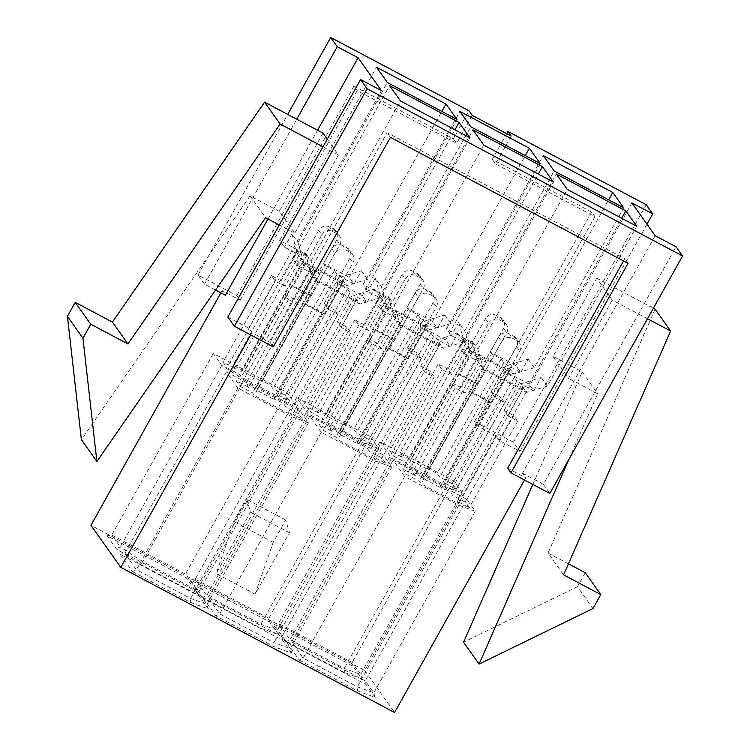 <?xml version="1.0" encoding="UTF-8"?>
<svg xmlns="http://www.w3.org/2000/svg" width="750" height="750" viewBox="0 0 750 750"><rect width="100%" height="100%" fill="white"/><g stroke="black" fill="none" stroke-linecap="round" stroke-linejoin="round"><path stroke-width="0.56" stroke-dasharray="3.75 2.81" d="M451.809 374.7L447.891 369.169L438.159 364.012L442.087 369.544L451.809 374.7L467.428 346.762L470.569 351.178L464.775 330.909L458.681 322.312L464.466 342.581L463.5 341.231L466.284 342.703L402.262 457.256L389.756 450.628L393.675 456.15L406.181 462.787L408.056 465.422L445.584 485.316L443.709 482.672L456.216 489.3L452.297 483.778L439.781 477.15L437.175 473.466L427.444 468.309L428.531 469.838L410.466 460.266L409.378 458.728L399.647 453.572L402.262 457.256M470.569 351.178L513.647 374.016L510.506 369.6L507.731 368.119L509.606 370.763L472.078 350.869L470.203 348.234L467.428 346.762L464.466 342.581L451.256 335.587L446.466 328.837L543.272 155.616M466.284 342.703L463.669 339.028L473.4 344.184L472.172 342.459L446.466 328.837M459.741 374.878L458.869 373.65L476.934 383.231L477.806 384.459L459.741 374.878L488.634 323.194L485.447 318.712A8.044 7.819 -35.4 0 1 496.303 315.413L500.466 317.625A8.044 7.819 -35.4 0 1 503.513 328.294L490.237 352.041L515.953 365.663L520.744 372.422L507.544 365.419L506.588 364.069L503.803 362.597L501.188 358.912L491.466 353.756L427.444 468.309M490.237 352.041L491.466 353.756M485.447 318.712L472.172 342.459M515.953 365.663L608.634 199.828M438.159 364.012L389.756 450.628M442.087 369.544L393.675 456.15M470.203 348.234L406.181 462.787M462.188 492.834L453.694 480.862L380.034 441.816L391.584 458.091L445.781 486.816L462.188 492.834L360.694 674.438L362.091 678.956L352.978 666.122L273.759 624.131L286.181 641.625L344.316 672.441L362.091 678.956M299.259 660.047L357.394 690.853L375.169 697.378L366.056 684.534L286.837 642.544L299.259 660.047L303.169 658.106L291.619 641.841L365.269 680.878L373.772 692.85L475.266 511.247L466.762 499.275L393.113 460.238L404.662 476.503L458.859 505.237L475.266 511.247M291.788 653.175L282.666 640.341L203.456 598.35L215.878 615.844L274.003 646.659L291.788 653.175L290.381 648.656L391.884 467.053L383.381 455.081L309.722 416.034L321.272 432.309L375.478 461.034L391.884 467.053M132.497 571.641L190.622 602.456L208.397 608.981L199.284 596.138L120.075 554.147L132.497 571.641L136.397 569.709L124.847 553.444L198.506 592.481L207 604.453L308.494 422.85L300 410.878L226.341 371.841L237.891 388.106L292.087 416.841L308.494 422.85M140.503 564.403L198.628 595.219L186.206 577.716L106.997 535.734L116.109 548.569L140.503 564.403L142.781 561.609L244.275 380.006L298.472 408.731L286.922 392.466L213.272 353.419L221.766 365.391L244.275 380.006M202.8 597.422L260.934 628.237L278.709 634.763L269.597 621.919L190.378 579.928L202.8 597.422L206.709 595.491L195.159 579.225L268.809 618.263L277.312 630.234L378.806 448.631L370.303 436.659L296.653 397.622L308.203 413.888L362.4 442.622L378.806 448.631M495.881 435.759L477.816 426.178L474.544 421.575L513.459 442.2L519.994 451.416L499.144 440.363L495.881 435.759L364.716 670.444L90.938 525.328M364.716 670.444L394.575 712.5M464.887 393.113L460.969 387.591L451.238 382.434L455.156 387.956L464.887 393.113L480.506 365.175L483.637 369.6L477.853 349.331L471.75 340.734L477.534 361.003L476.578 359.653L479.363 361.125L415.341 475.678L402.834 469.05L406.753 474.572L419.259 481.2L421.134 483.844L458.663 503.728L456.788 501.094L469.294 507.722L465.366 502.191L452.859 495.562L450.244 491.878L440.522 486.722L441.609 488.259L423.544 478.688L422.456 477.15L412.725 471.994L415.341 475.678M483.637 369.6L526.725 392.438L523.584 388.012L520.8 386.541L522.675 389.184L485.156 369.291L483.281 366.647L480.506 365.175L477.534 361.003L464.334 354L459.544 347.25L556.35 174.028M479.363 361.125L476.747 357.441L486.469 362.597L485.25 360.881L459.544 347.25M472.819 393.3L471.947 392.072L490.012 401.653L490.884 402.881L472.819 393.3L501.703 341.616L498.525 337.134A8.044 7.819 -35.4 0 1 509.372 333.834L513.544 336.038A8.044 7.819 -35.4 0 1 516.591 346.706L503.316 370.453L529.031 384.084L533.822 390.834L520.622 383.841L519.656 382.491L516.881 381.019L514.266 377.334L504.534 372.178L440.522 486.722M503.316 370.453L504.534 372.178M498.525 337.134L485.25 360.881M529.031 384.084L621.712 218.25M451.238 382.434L402.834 469.05M455.156 387.956L406.753 474.572M483.281 366.647L419.259 481.2M368.428 330.497L364.509 324.975L354.778 319.819L358.697 325.341L368.428 330.497L384.047 302.559L387.178 306.984L381.394 286.716L375.291 278.119L381.075 298.387L380.119 297.037L382.903 298.509L318.881 413.062L306.375 406.425L310.294 411.956L322.8 418.584L324.675 421.228L362.203 441.112L360.328 438.469L372.834 445.106L368.906 439.575L356.4 432.947L353.784 429.262L344.062 424.106L345.15 425.644L327.084 416.062L325.997 414.534L316.266 409.378L318.881 413.062M387.178 306.984L430.266 329.812L427.125 325.397L424.341 323.925L426.216 326.559L388.697 306.675L386.822 304.031L384.047 302.559L381.075 298.387L367.875 291.384L363.084 284.634L459.891 111.413M382.903 298.509L380.287 294.825L390.009 299.981L388.791 298.266L363.084 284.634M376.359 330.684L375.487 329.456L393.553 339.028L394.425 340.256L376.359 330.684L405.244 279L402.066 274.509A8.044 7.819 -35.4 0 1 412.913 271.209L417.084 273.422A8.044 7.819 -35.4 0 1 420.131 284.091L406.856 307.838L432.572 321.469L437.362 328.219L424.163 321.225L423.206 319.875L420.422 318.394L417.806 314.719L408.075 309.553L344.062 424.106M406.856 307.838L408.075 309.553M402.066 274.509L388.791 298.266M432.572 321.469L525.253 155.625M354.778 319.819L306.375 406.425M358.697 325.341L310.294 411.956M386.822 304.031L322.8 418.584M381.506 348.919L377.578 343.387L367.856 338.231L371.775 343.762L381.506 348.919L397.116 320.981L400.256 325.397L394.472 305.128L388.369 296.531L394.153 316.8L393.197 315.45L395.972 316.922L331.959 431.475L319.444 424.847L323.372 430.369L335.878 437.006L337.753 439.641L375.272 459.534L373.397 456.891L385.912 463.519L381.984 457.997L369.478 451.369L366.863 447.684L357.131 442.528L358.228 444.056L340.153 434.484L339.066 432.947L329.344 427.791L331.959 431.475M400.256 325.397L443.334 348.234L440.203 343.819L437.419 342.338L439.294 344.981L401.775 325.087L399.9 322.453L397.116 320.981L394.153 316.8L380.953 309.806L376.153 303.056L472.969 129.834M395.972 316.922L393.356 313.247L403.087 318.403L401.869 316.678L376.153 303.056M389.438 349.097L388.566 347.869L406.631 357.45L407.503 358.678L389.438 349.097L418.322 297.413L415.144 292.931A8.044 7.819 -35.4 0 1 425.991 289.631L430.162 291.844A8.044 7.819 -35.4 0 1 433.209 302.512L419.934 326.259L445.641 339.881L450.441 346.641L437.241 339.637L436.275 338.287L433.5 336.816L430.884 333.131L421.153 327.975L357.131 442.528M419.934 326.259L421.153 327.975M415.144 292.931L401.869 316.678M445.641 339.881L538.331 174.047M367.856 338.231L319.444 424.847M371.775 343.762L323.372 430.369M399.9 322.453L335.878 437.006M285.047 286.303L281.119 280.772L271.397 275.616L275.316 281.147L285.047 286.303L300.656 258.366L303.797 262.781L298.012 242.513L291.909 233.916L297.694 254.184L296.737 252.834L299.513 254.306L235.5 368.859L222.984 362.231L226.912 367.753L239.419 374.381L241.294 377.025L278.812 396.909L276.938 394.275L289.453 400.903L285.525 395.381L273.019 388.753L270.403 385.069L260.672 379.913L261.769 381.441L243.703 371.869L242.606 370.331L232.884 365.175L235.5 368.859M303.797 262.781L346.875 285.619L343.744 281.194L340.959 279.722L342.834 282.366L305.316 262.472L303.441 259.838L300.656 258.366L297.694 254.184L284.494 247.191L279.703 240.431L376.509 67.209M299.513 254.306L296.897 250.622L306.628 255.778L305.409 254.062L279.703 240.431M292.978 286.481L292.106 285.253L310.172 294.834L311.044 296.062L292.978 286.481L321.863 234.797L318.684 230.316A8.044 7.819 -35.4 0 1 329.531 227.016L333.703 229.219A8.044 7.819 -35.4 0 1 336.75 239.887L323.475 263.644L349.181 277.266L353.981 284.025L340.781 277.022L339.816 275.672L337.041 274.2L334.425 270.516L324.694 265.359L260.672 379.913M323.475 263.644L324.694 265.359M318.684 230.316L305.409 254.062M349.181 277.266L441.872 111.431M271.397 275.616L222.984 362.231M275.316 281.147L226.912 367.753M303.441 259.838L239.419 374.381M298.116 304.716L294.197 299.194L284.466 294.037L288.394 299.559L298.116 304.716L313.734 276.778L316.875 281.203L311.091 260.934L304.988 252.338L310.772 272.606L309.816 271.256L312.591 272.728L248.569 387.281L236.062 380.644L239.991 386.175L252.497 392.803L254.372 395.447L291.891 415.331L290.016 412.688L302.522 419.325L298.603 413.794L286.097 407.166L283.481 403.481L273.75 398.325L274.838 399.862L256.772 390.281L255.684 388.753L245.953 383.597L248.569 387.281M316.875 281.203L359.953 304.031L356.812 299.616L354.037 298.144L355.912 300.778L318.384 280.894L316.519 278.25L313.734 276.778L310.772 272.606L297.572 265.603L292.772 258.853L389.587 85.631M312.591 272.728L309.975 269.044L319.706 274.2L318.488 272.484L292.772 258.853M306.047 304.903L305.175 303.675L323.25 313.247L324.122 314.475L306.047 304.903L334.941 253.219L331.753 248.728A8.044 7.819 -35.4 0 1 342.609 245.428L346.781 247.641A8.044 7.819 -35.4 0 1 349.819 258.309L336.553 282.056L362.259 295.688L367.059 302.438L353.85 295.444L352.894 294.094L350.119 292.613L347.503 288.938L337.772 283.772L273.75 398.325M336.553 282.056L337.772 283.772M331.753 248.728L318.488 272.484M362.259 295.688L454.941 129.844M284.466 294.037L236.062 380.644M288.394 299.559L239.991 386.175M316.519 278.25L252.497 392.803M623.541 260.906L624.778 258.694L387.131 132.722L270.028 342.272L273.291 346.875M250.725 334.903L251.962 332.691L270.028 342.272M524.494 480.028L525.731 477.816L522.469 473.203L655.191 235.725M507.666 468.234L525.731 477.816M322.959 133.097L279.244 211.331L294.759 233.184L279.291 224.991M327.262 139.153L338.475 154.959L294.759 233.184M227.841 317.034L248.691 328.087L251.962 332.691M248.691 328.087L381.412 90.6M267.984 219L317.578 130.247M215.541 290.025L204.525 284.194L197.991 274.978L236.897 295.613L240.169 300.216L222.103 290.634L225.375 295.238M222.103 290.634L220.866 292.856M532.819 484.434L582.197 371.925L553.013 356.456L596.737 278.222L612.253 300.075L647.494 318.759M553.013 356.456L568.528 378.309L612.253 300.075M499.144 440.363L631.875 202.884M511.172 136.031L495.553 163.969L594.919 216.638L477.816 426.178M240.169 300.216L357.281 90.666L456.647 143.344L472.256 115.406M255.094 594.225L273.197 542.325L285.684 519.975L289.444 532.762L255.094 594.225L216.178 573.6L234.281 521.7L246.769 499.35L250.528 512.137L216.178 573.6M289.444 532.762L250.528 512.137M273.197 542.325L234.281 521.7M285.684 519.975L246.769 499.35M474.544 421.575L591.656 212.034L594.919 216.638M513.459 442.2L646.181 204.722M506.663 133.641L492.291 159.366L591.656 212.034M519.994 451.416L646.987 224.175M236.897 295.613L354.009 86.062L357.281 90.666M204.525 284.194L296.737 119.203M197.991 274.978L287.719 114.422M354.009 86.062L453.375 138.741L468.994 110.794M628.05 263.297L624.778 258.694M522.469 473.203L543.309 484.256L676.041 246.778M543.309 484.256L549.853 493.463M390.403 137.325L387.131 132.722M453.375 138.741L456.647 143.344M492.291 159.366L495.553 163.969M585.262 572.728L577.453 586.706L592.969 608.559M577.453 586.706L463.556 642.225M569.006 459.197L597.712 393.778L568.528 378.309M582.197 371.925L597.712 393.778M596.737 278.222L653.372 308.241M655.106 309.159L548.072 553.022L563.587 574.875M548.072 553.022L568.444 563.812M323.006 146.756L338.475 154.959M279.244 211.331L250.059 195.862L265.575 217.716M250.059 195.862L81.384 439.641M237.891 388.106L136.397 569.709L190.594 598.444L207 604.453L208.397 608.981M226.341 371.841L124.847 553.444L120.075 554.147M292.087 416.841L190.594 598.444L190.622 602.456M300 410.878L198.506 592.481L199.284 596.138M319.706 274.2L255.684 388.753M305.175 303.675L256.772 390.281M309.975 269.044L245.953 383.597M294.197 299.194L309.816 271.256M318.384 280.894L254.372 395.447M355.912 300.778L291.891 415.331M354.037 298.144L290.016 412.688M341.203 327.553L337.275 322.031L347.006 327.188L350.925 332.709L341.203 327.553L356.812 299.616L353.85 295.444L374.475 289.172L367.059 302.438M350.925 332.709L302.522 419.325M347.006 327.188L298.603 413.794M337.275 322.031L352.894 294.094M350.119 292.613L286.097 407.166M347.503 288.938L283.481 403.481M324.122 314.475L353.006 262.791A8.044 7.819 -35.4 0 0 352.613 254.447L349.434 249.966M323.25 313.247L274.838 399.862M374.475 289.172L380.578 297.759L469.969 137.812M311.091 260.934L400.481 100.978M304.988 252.338L297.572 265.603M380.578 297.759L359.953 304.031M346.781 247.641L349.959 252.122L345.787 249.909L342.609 245.428M334.941 253.219A8.044 7.819 -35.4 0 1 345.787 249.909M349.959 252.122A8.044 7.819 -35.4 0 1 352.613 254.447M221.766 365.391L120.272 546.994L111.769 535.022L185.428 574.069L196.978 590.334L142.781 561.609L120.272 546.994L116.109 548.569M213.272 353.419L111.769 535.022L106.997 535.734M298.472 408.731L196.978 590.334L198.628 595.219M286.922 392.466L185.428 574.069L186.206 577.716M306.628 255.778L242.606 370.331M292.106 285.253L243.703 371.869M296.897 250.622L232.884 365.175M281.119 280.772L296.737 252.834M305.316 262.472L241.294 377.025M342.834 282.366L278.812 396.909M340.959 279.722L276.938 394.275M328.125 309.141L324.206 303.609L333.928 308.766L337.856 314.297L328.125 309.141L343.744 281.194L340.781 277.022L361.397 270.75L353.981 284.025M337.856 314.297L289.453 400.903M333.928 308.766L285.525 395.381M324.206 303.609L339.816 275.672M337.041 274.2L273.019 388.753M334.425 270.516L270.403 385.069M311.044 296.062L339.928 244.369A8.044 7.819 -35.4 0 0 339.544 236.034L336.356 231.553M310.172 294.834L261.769 381.441M361.397 270.75L367.5 279.347L456.891 119.391M298.012 242.513L387.403 82.556M291.909 233.916L284.494 247.191M367.5 279.347L346.875 285.619M333.703 229.219L336.881 233.709L332.719 231.497L329.531 227.016M321.863 234.797A8.044 7.819 -35.4 0 1 332.719 231.497M336.881 233.709A8.044 7.819 -35.4 0 1 339.544 236.034M321.272 432.309L219.778 613.913L208.228 597.638L281.887 636.684L290.381 648.656L273.984 642.638L219.778 613.913L215.878 615.844M309.722 416.034L208.228 597.638L203.456 598.35M375.478 461.034L273.984 642.638L274.003 646.659M383.381 455.081L281.887 636.684L282.666 640.341M403.087 318.403L339.066 432.947M388.566 347.869L340.153 434.484M393.356 313.247L329.344 427.791M377.578 343.387L393.197 315.45M401.775 325.087L337.753 439.641M439.294 344.981L375.272 459.534M437.419 342.338L373.397 456.891M424.584 371.756L420.666 366.225L430.387 371.381L434.316 376.913L424.584 371.756L440.203 343.819L437.241 339.637L457.856 333.366L450.441 346.641M434.316 376.913L385.912 463.519M430.387 371.381L381.984 457.997M420.666 366.225L436.275 338.287M433.5 336.816L369.478 451.369M430.884 333.131L366.863 447.684M407.503 358.678L436.388 306.994A8.044 7.819 -35.4 0 0 436.003 298.65L432.816 294.169M406.631 357.45L358.228 444.056M457.856 333.366L463.959 341.962L553.35 182.016M394.472 305.128L483.863 145.181M388.369 296.531L380.953 309.806M463.959 341.962L443.334 348.234M430.162 291.844L433.341 296.325L429.178 294.113L425.991 289.631M418.322 297.413A8.044 7.819 -35.4 0 1 429.178 294.113M433.341 296.325A8.044 7.819 -35.4 0 1 436.003 298.65M308.203 413.888L206.709 595.491L260.906 624.225L277.312 630.234L278.709 634.763M296.653 397.622L195.159 579.225L190.378 579.928M362.4 442.622L260.906 624.225L260.934 628.237M370.303 436.659L268.809 618.263L269.597 621.919M390.009 299.981L325.997 414.534M375.487 329.456L327.084 416.062M380.287 294.825L316.266 409.378M364.509 324.975L380.119 297.037M388.697 306.675L324.675 421.228M426.216 326.559L362.203 441.112M424.341 323.925L360.328 438.469M411.506 353.334L407.587 347.812L417.319 352.969L421.238 358.491L411.506 353.334L427.125 325.397L424.163 321.225L444.778 314.953L437.362 328.219M421.238 358.491L372.834 445.106M417.319 352.969L368.906 439.575M407.587 347.812L423.206 319.875M420.422 318.394L356.4 432.947M417.806 314.719L353.784 429.262M394.425 340.256L423.309 288.572A8.044 7.819 -35.4 0 0 422.925 280.228L419.738 275.747M393.553 339.028L345.15 425.644M444.778 314.953L450.881 323.541L540.272 163.594M381.394 286.716L470.794 126.759M375.291 278.119L367.875 291.384M450.881 323.541L430.266 329.812M417.084 273.422L420.272 277.903L416.1 275.691L412.913 271.209M405.244 279A8.044 7.819 -35.4 0 1 416.1 275.691M420.272 277.903A8.044 7.819 -35.4 0 1 422.925 280.228M404.662 476.503L303.169 658.106L357.366 686.841L373.772 692.85L375.169 697.378M393.113 460.238L291.619 641.841L286.837 642.544M458.859 505.237L357.366 686.841L357.394 690.853M466.762 499.275L365.269 680.878L366.056 684.534M486.469 362.597L422.456 477.15M471.947 392.072L423.544 478.688M476.747 357.441L412.725 471.994M460.969 387.591L476.578 359.653M485.156 369.291L421.134 483.844M522.675 389.184L458.663 503.728M520.8 386.541L456.788 501.094M507.966 415.95L504.047 410.428L513.778 415.584L517.697 421.106L507.966 415.95L523.584 388.012L520.622 383.841L541.238 377.569L533.822 390.834M517.697 421.106L469.294 507.722M513.778 415.584L465.366 502.191M504.047 410.428L519.656 382.491M516.881 381.019L452.859 495.562M514.266 377.334L450.244 491.878M490.884 402.881L519.769 351.188A8.044 7.819 -35.4 0 0 519.384 342.853L516.197 338.372M490.012 401.653L441.609 488.259M541.238 377.569L547.341 386.166L636.731 226.209M477.853 349.331L567.244 189.375M471.75 340.734L464.334 354M547.341 386.166L526.725 392.438M513.544 336.038L516.731 340.519L512.559 338.316L509.372 333.834M501.703 341.616A8.044 7.819 -35.4 0 1 512.559 338.316M516.731 340.519A8.044 7.819 -35.4 0 1 519.384 342.853M391.584 458.091L290.091 639.694L278.541 623.419L352.191 662.466L360.694 674.438L344.288 668.419L290.091 639.694L286.181 641.625M380.034 441.816L278.541 623.419L273.759 624.131M445.781 486.816L344.288 668.419L344.316 672.441M453.694 480.862L352.191 662.466L352.978 666.122M473.4 344.184L409.378 458.728M458.869 373.65L410.466 460.266M463.669 339.028L399.647 453.572M447.891 369.169L463.5 341.231M472.078 350.869L408.056 465.422M509.606 370.763L445.584 485.316M507.731 368.119L443.709 482.672M494.897 397.538L490.969 392.006L500.7 397.162L504.619 402.694L494.897 397.538L510.506 369.6L507.544 365.419L528.159 359.147L520.744 372.422M504.619 402.694L456.216 489.3M500.7 397.162L452.297 483.778M490.969 392.006L506.588 364.069M503.803 362.597L439.781 477.15M501.188 358.912L437.175 473.466M477.806 384.459L506.7 332.775A8.044 7.819 -35.4 0 0 506.306 324.431L503.128 319.95M476.934 383.231L428.531 469.838M528.159 359.147L534.263 367.744L623.663 207.797M464.775 330.909L554.175 170.963M458.681 322.312L451.256 335.587M534.263 367.744L513.647 374.016M500.466 317.625L503.653 322.106L499.481 319.894L496.303 315.413M488.634 323.194A8.044 7.819 -35.4 0 1 499.481 319.894M503.653 322.106A8.044 7.819 -35.4 0 1 506.306 324.431M349.819 258.309L353.006 262.791M336.75 239.887L339.928 244.369M433.209 302.512L436.388 306.994M420.131 284.091L423.309 288.572M516.591 346.706L519.769 351.188M503.513 328.294L506.7 332.775"/><path stroke-width="1.12" d="M608.634 199.828L612.759 192.441L543.272 155.616L554.175 170.963L623.663 207.797L612.759 192.441M220.866 292.856L90.938 525.328L120.797 567.375L250.725 334.903M524.494 480.028L394.575 712.5L120.797 567.375M621.712 218.25L625.837 210.862L556.35 174.028L567.244 189.375L636.731 226.209L625.837 210.862M525.253 155.625L529.378 148.247L459.891 111.413L470.794 126.759L540.272 163.594L529.378 148.247M538.331 174.047L542.456 166.659L472.969 129.834L483.863 145.181L553.35 182.016L542.456 166.659M441.872 111.431L445.997 104.044L376.509 67.209L387.403 82.556L456.891 119.391L445.997 104.044M454.941 129.844L459.075 122.466L389.587 85.631L400.481 100.978L469.969 137.812L459.075 122.466M682.575 255.984L367.106 88.763L360.572 79.556L381.412 90.6L358.097 57.759L337.247 46.706L330.712 37.5L468.994 110.794L472.256 115.406L511.172 136.031L507.9 131.428L646.181 204.722L652.716 213.928L631.875 202.884L655.191 235.725L676.041 246.778L682.575 255.984L549.853 493.463L510.938 472.838L507.666 468.234L623.541 260.906M279.291 224.991L265.575 217.716L96.9 461.494L81.384 439.641L67.425 316.35L75.234 302.381L112.425 322.097L264.591 102.159L322.959 133.097L327.262 139.153M215.541 290.025L225.375 295.238L267.984 219M317.578 130.247L358.097 57.759M507.9 131.428L506.663 133.641M646.987 224.175L652.716 213.928M296.737 119.203L337.247 46.706M287.719 114.422L330.712 37.5M510.938 472.838L628.05 263.297L390.403 137.325L273.291 346.875L234.384 326.25L367.106 88.763M234.384 326.25L227.841 317.034L360.572 79.556M568.444 563.812L585.262 572.728L600.778 594.591L592.969 608.559L479.081 664.078L569.006 459.197M532.819 484.434L463.556 642.225L479.081 664.078M647.494 318.759L670.622 331.022L563.587 574.875L600.778 594.591M653.372 308.241L655.106 309.159L670.622 331.022M96.9 461.494L82.941 338.203L90.75 324.234L127.941 343.95L280.106 124.022L323.006 146.756M67.425 316.35L82.941 338.203M75.234 302.381L90.75 324.234M112.425 322.097L127.941 343.95M264.591 102.159L280.106 124.022"/></g></svg>
